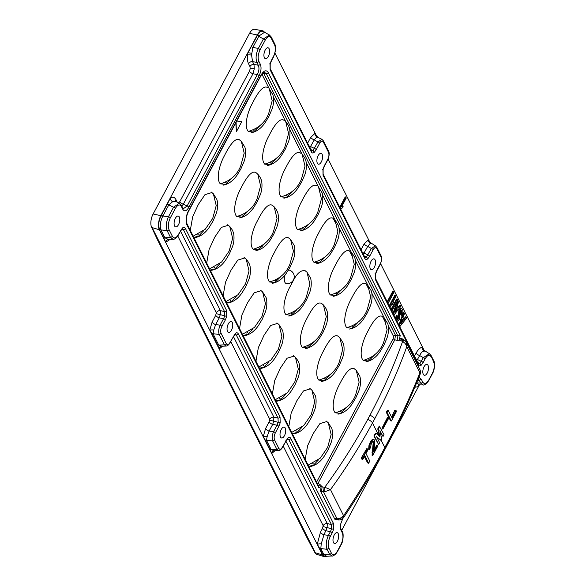 <?xml version="1.0" encoding="UTF-8"?>
<svg xmlns="http://www.w3.org/2000/svg" width="586" height="586" viewBox="0 0 586 586"><rect width="100%" height="100%" fill="white"/><g stroke="black" fill="none" stroke-linecap="round" stroke-linejoin="round"><path stroke-width="0.88" d="M257.093 198.749L260.616 185.865L257.767 174.123L256.25 172.87C251.475 169.193 245.007 180.063 240.839 188.436C236.239 196.581 232.063 211.304 236.7 216.527C246.669 213.692 253.467 207.766 257.093 198.749M247.746 211.421L241.974 217.106L236.7 216.527M292.143 191.732L286.371 197.423L281.097 196.837C276.46 191.615 280.635 176.891 285.236 168.746C289.403 160.381 295.871 149.503 300.647 153.18L300.039 152.668M281.097 196.837C291.066 194.003 297.864 188.084 301.49 179.067L305.013 166.175L302.164 154.433C304.061 156.762 305.152 158.535 305.438 159.758C306.104 160.315 307.467 167.647 304.823 174.679L301.709 181.887L297.996 188.011C293.938 193.9 289.235 197.292 283.88 198.185M289.931 264.176L293.454 251.291L290.597 239.549L289.081 238.297C284.305 234.62 277.837 245.49 273.669 253.863C269.077 262.001 264.894 276.724 269.538 281.947C279.507 279.119 286.305 273.193 289.931 264.176M280.584 276.841L274.805 282.533L269.538 281.947M324.981 257.159L319.202 262.843L313.935 262.264C309.291 257.042 313.473 242.318 318.066 234.173C322.234 225.8 328.702 214.93 333.478 218.607L332.877 218.095M313.935 262.264C323.904 259.43 330.702 253.504 334.328 244.494L337.851 231.602L334.994 219.86L338.269 225.185C338.935 225.742 340.298 233.074 337.653 240.099L334.54 247.314L330.834 253.438C326.776 259.327 322.066 262.718 316.718 263.612M322.769 329.603L326.285 316.711L323.435 304.969L321.919 303.716C317.143 300.047 310.675 310.917 306.507 319.282C301.907 327.428 297.732 342.151 302.369 347.373C312.338 344.546 319.136 338.62 322.769 329.603M313.415 342.268L307.643 347.959L302.369 347.373M357.812 322.578L352.04 328.27L346.765 327.684C342.129 322.461 346.304 307.745 350.904 299.6C355.072 291.227 361.54 280.357 366.316 284.034L365.708 283.521M346.765 327.684C356.735 324.856 363.532 318.93 367.166 309.913L370.682 297.029L367.832 285.287L371.106 290.612C371.773 291.161 373.135 298.494 370.491 305.526L367.378 312.741L363.664 318.865C359.606 324.754 354.904 328.145 349.549 329.039M355.599 395.03L359.123 382.138L356.266 370.396L354.75 369.143C349.981 365.466 343.506 376.344 339.338 384.709C334.745 392.854 330.57 407.578 335.207 412.8C345.176 409.966 351.974 404.047 355.599 395.03M346.253 407.695L340.481 413.386L335.207 412.8M374.234 355.292L368.455 360.983L363.188 360.397C358.544 355.175 362.727 340.451 367.319 332.313C371.487 323.941 377.955 313.07 382.731 316.748L382.123 316.235M363.188 360.397C373.15 357.57 379.955 351.644 383.581 342.627L387.104 329.735L384.248 318L387.522 323.325C388.188 323.875 389.551 331.207 386.907 338.239L383.793 345.454L380.087 351.578C376.029 357.46 371.319 360.851 365.972 361.752M339.184 362.316L342.707 349.424L339.851 337.683L338.334 336.43C333.559 332.753 327.091 343.63 322.923 351.996C318.33 360.141 314.147 374.864 318.791 380.087C328.761 377.252 335.558 371.334 339.184 362.316M329.837 374.981L324.058 380.673L318.791 380.087M341.396 289.872L335.624 295.556L330.35 294.978C325.713 289.755 329.889 275.032 334.489 266.886C338.657 258.514 345.125 247.644 349.893 251.321L349.293 250.808M330.35 294.978C340.32 292.143 347.117 286.217 350.743 277.2L354.266 264.315L351.41 252.573C353.307 254.895 354.405 256.675 354.684 257.899C355.358 258.448 356.72 265.788 354.069 272.812L350.955 280.027L347.249 286.151C343.191 292.04 338.488 295.432 333.134 296.326M306.346 296.89L309.869 283.998L307.013 272.263L305.496 271.01C301.394 269.575 297.285 272.849 293.168 280.841L289.762 287.228C285.25 295.388 281.456 309.613 285.953 314.66C295.923 311.833 302.72 305.907 306.346 296.89M296.999 309.555L291.227 315.246L285.953 314.66M308.558 224.445L302.786 230.137L297.512 229.551C292.875 224.328 297.051 209.605 301.651 201.459C305.819 193.087 312.287 182.217 317.063 185.894L316.455 185.381M297.512 229.551C307.482 226.716 314.279 220.79 317.912 211.78L321.428 198.888L318.579 187.146L321.853 192.472C322.52 193.028 323.882 200.361 321.238 207.393L318.125 214.601L314.418 220.724C310.353 226.614 305.65 230.005 300.303 230.899M273.515 231.463L277.031 218.578L274.182 206.836L272.666 205.583C267.89 201.906 261.422 212.777 257.254 221.149C252.661 229.294 248.479 244.01 253.123 249.24C263.085 246.406 269.882 240.48 273.515 231.463M264.161 244.135L258.389 249.819L253.123 249.24M275.728 159.018L269.948 164.71L264.682 164.124C260.045 158.901 264.22 144.178 268.813 136.033C272.981 127.667 279.456 116.79 284.225 120.467L283.624 119.962M264.682 164.124C274.651 161.289 281.448 155.371 285.074 146.354L288.598 133.462L285.741 121.72C287.638 124.049 288.73 125.822 289.015 127.045L289.015 127.045C289.682 127.602 291.044 134.934 288.4 141.966L285.287 149.174L281.58 155.297C277.522 161.187 272.82 164.578 267.465 165.472M259.312 126.305L253.533 131.996L248.266 131.411C243.622 126.188 247.805 111.465 252.398 103.319C256.565 94.954 263.033 84.084 267.809 87.754L267.209 87.248M248.266 131.411C258.228 128.576 265.033 122.657 268.659 113.64L272.182 100.748L269.326 89.006L272.6 94.331C273.266 94.888 274.629 102.22 271.985 109.252L268.871 116.468L265.165 122.591C261.107 128.473 256.397 131.865 251.05 132.766M240.678 166.043L244.201 153.151L241.344 141.409L239.828 140.157C235.059 136.479 228.584 147.35 224.416 155.722C219.823 163.868 215.648 178.591 220.285 183.814C230.254 180.979 237.052 175.053 240.678 166.043M231.331 178.708L225.559 184.392L220.285 183.814M250.207 68.694L249.944 66.533A3.45 2.681 153.3 0 1 253.958 64.423L254.295 68.716L252.976 73.748A3.45 1.465 28.1 0 1 249.453 71.192L250.207 68.694A3.45 0.857 -174 0 1 254.295 68.716M375.084 259.847A5.589 2.608 -76.2 0 1 374.842 266.205A5.589 2.608 -76.2 0 1 371.414 269.743A5.589 2.608 -76.2 0 1 370.315 268.769A5.589 2.608 -76.2 0 1 370.594 262.316A5.589 2.608 -76.2 0 1 374.073 258.895A5.589 2.608 -76.2 0 1 375.084 259.847M322.117 154.308A5.589 2.608 -76.2 0 1 321.875 160.667A5.589 2.608 -76.2 0 1 318.454 164.205A5.589 2.608 -76.2 0 1 317.356 163.23A5.589 2.608 -76.2 0 1 317.634 156.777A5.589 2.608 -76.2 0 1 321.113 153.356A5.589 2.608 -76.2 0 1 322.117 154.308M269.15 48.77A5.589 2.608 -76.2 0 1 268.908 55.128A5.589 2.608 -76.2 0 1 265.487 58.666A5.589 2.608 -76.2 0 1 264.389 57.692A5.589 2.608 -76.2 0 1 264.667 51.238A5.589 2.608 -76.2 0 1 268.146 47.818A5.589 2.608 -76.2 0 1 269.15 48.77M428.044 365.386A5.589 2.608 -76.2 0 1 427.802 371.744A5.589 2.608 -76.2 0 1 424.381 375.282A5.589 2.608 -76.2 0 1 423.282 374.3A5.589 2.608 -76.2 0 1 423.561 367.854A5.589 2.608 -76.2 0 1 427.04 364.433A5.589 2.608 -76.2 0 1 428.044 365.386M285.016 275.024A6.856 3.201 103.8 0 0 284.899 282.305A6.856 3.201 103.8 0 0 286.32 283.514A6.878 6.878 0 0 0 289.579 270.205A6.856 3.201 103.8 0 0 288.283 270.314M249.944 66.533L248.53 63.713A3.45 2.681 153.3 0 1 252.544 61.611L253.958 64.423L258.287 65.229C259.422 67.917 259.093 71.023 257.313 74.547L252.976 73.748L183.315 204.206A3.45 1.465 28.1 0 1 179.792 201.65L249.453 71.192M248.53 63.713C247.482 61.537 247.138 58.659 247.49 55.062L247.951 52.696L251.855 53.311L251.577 55.084L252.544 61.611L256.873 62.409L258.287 65.229A1.729 1.34 153.3 0 0 260.294 64.174C261.583 67.456 261.173 71.346 259.071 75.828A1.729 0.733 -151.9 0 0 257.313 74.547L187.11 206.023L183.323 208.741L182.861 208.169A1.729 1.34 -26.7 0 1 182.803 209.305L181.389 206.484C179.704 203.943 177.683 204.617 175.324 208.491L170.27 217.963C168.182 222.38 167.764 226.247 169.01 229.58L172.452 236.436C174.137 238.949 176.152 238.26 178.503 234.363L182.378 228.079C183.638 226.994 184.649 227.126 185.41 228.474A1.729 1.34 153.3 0 1 183.352 229.514L181.623 229.441M235.814 122.804L236.385 131.74L236.092 122.276M236.737 121.075L241.893 121.419L236.766 121.024M190.282 230.393L192.684 216.776L198.295 204.543L204.954 194.669L211.854 192.56L213.37 193.812L211.246 192.047M203.349 231.104L198.537 236.195L193.79 237.374M223.112 295.813L225.515 282.203L231.133 269.97L237.791 260.096L244.684 257.979L246.201 259.232L244.084 257.474M236.187 296.531L231.367 301.622L226.621 302.801M255.95 361.24L258.353 347.63L263.964 335.397L270.629 325.516L277.522 323.406L279.039 324.659L276.914 322.893M269.018 361.958L264.205 367.041L259.459 368.228M288.788 426.667L291.183 413.049L296.802 400.817L303.46 390.943L310.353 388.833L311.869 390.086L309.752 388.32M301.856 427.384L297.036 432.468L292.289 433.655M305.203 459.38L307.606 445.763L313.217 433.53L319.875 423.656L326.776 421.546L328.292 422.799L326.168 421.034M318.271 460.098L313.459 465.181L308.712 466.368M272.365 393.953L274.768 380.343L280.386 368.111L287.045 358.229L293.938 356.12L295.454 357.372L293.337 355.607M285.441 394.671L280.621 399.755L275.874 400.941M239.535 328.526L241.93 314.916L247.548 302.684L254.207 292.81L261.107 290.693L262.616 291.945L260.499 290.187M252.603 329.244L247.79 334.335L243.036 335.514M206.697 263.099L209.099 249.49L214.71 237.257L221.376 227.383L228.269 225.273L229.785 226.526L227.661 224.76M219.765 263.817L214.952 268.908L210.206 270.087M326.717 556.239L324.93 556.634L322.615 554.81A10.189 4.754 103.8 0 0 324.747 556.612A10.189 4.754 103.8 0 0 324.856 556.619M322.615 554.81L317.282 544.174L320.447 532.256L322.586 528.25L323.157 525.664L283.236 446.114M274.995 450.766L271.75 453.454L263.253 436.526L265.568 428.564L269.172 421.817L269.75 419.239L230.759 341.55M222.519 346.201L219.274 348.89L209.795 330.013L212.117 322.051L215.714 315.312L216.293 312.726L177.807 236.041M170.072 239.44L165.743 242.23L159.421 229.631A10.189 4.754 103.8 0 1 160.879 215.751L170.423 197.87C172.76 196.544 174.599 197.13 175.954 199.636L177.228 202.163M247.79 52.982L257.335 35.109A10.189 4.754 103.8 0 1 262.858 31.021A10.189 4.754 103.8 0 1 262.953 31.058M326.776 556.239A10.358 4.835 -76.2 0 1 324.366 556.7A10.358 4.835 -76.2 0 1 322.542 554.949L315.319 552.766L152.118 227.588L159.348 229.771A10.358 4.835 -76.2 0 1 160.835 215.655L257.283 35.006A10.358 4.835 -76.2 0 1 262.557 30.758A10.358 4.835 -76.2 0 1 264.374 32.12L262.015 30.963L260.279 31.695L257.335 35.109M419.415 384.856L341.697 530.403M380.614 263.678L424.118 350.362M328.138 159.114L369.847 242.208M274.966 53.165L316.389 135.703M159.348 229.771L322.542 554.949M398.832 324.996L403.329 312.448L403.922 312.594L404.472 313.686L402.97 317.744L403.974 319.751L406.12 316.967L406.669 318.059L399.718 326.754M403.695 319.194L405.527 316.821L406.12 316.967M397.293 319.678L397.953 318.901L398.912 310.031L400.934 308.331L402.465 309.415C403.168 310.946 403.014 312.799 401.989 314.99L401.154 315.297L400.626 314.25L400.971 310.119M395.462 318.264L396.407 315.165L397 315.312L397.528 316.359L397.125 319.414L397.572 319.868M392.986 313.334L397.476 300.786L398.619 302.024L397.118 306.082L398.121 308.09L400.267 305.306L400.817 306.397L393.865 315.092M397.843 307.533L399.674 305.16L400.267 305.306M389.199 305.789L394.759 295.366L395.88 296.56L393.125 301.724L394.422 304.317L397.183 299.16L396.59 299.014L394.1 303.673M391.023 309.43L393.177 305.401L392.202 303.453M387.185 301.775L392.745 291.359L393.865 292.553L388.035 303.475M341.719 206.536L343.176 206.726L342.517 207.949L340.202 208.66M339.734 207.224L345.264 196.874L346.311 197.929L341.557 206.829L343.176 206.726M379.735 426.154L378.204 429.011L379.933 436.651L375.926 433.244L374.388 436.101L378.651 444.598L379.64 442.752L376.6 436.695L380.929 440.357L381.72 438.885L379.867 430.615L383.01 436.489L383.998 434.651L379.274 426.037A701.676 544.438 153.3 0 1 377.758 428.901L379.479 436.504M380.036 431.347L383.01 436.489M384.834 447.587L387.053 443.448C399.505 420.023 410.456 396.488 419.898 372.843L406.787 346.7L406.296 342.451M380.834 439.603L384.841 447.587C372.476 470.529 358.727 493.244 343.601 515.731L330.475 489.618L324.776 487.252L324.871 491.749L330.475 489.618C346.077 468.141 360.075 445.924 372.484 422.975L374.703 418.836C387.163 395.352 397.857 371.312 406.787 346.7C406.127 344.326 404.721 342.627 402.553 341.601C404.01 340.569 404.933 340.4 405.314 341.096M381.977 428.19L382.848 429.106L388.496 418.609L387.405 417.642A701.676 544.438 153.3 0 1 381.977 428.19L382.848 429.106M396.011 410.486L392.005 417.95L388.21 410.398L387.39 410.193A701.676 544.438 153.3 0 1 386.328 412.332L390.591 420.821L391.338 421.012L396.488 411.431L396.011 410.486L394.861 410.2A701.676 544.438 153.3 0 1 391.536 417.027M414.47 356.156L416.155 352.999C418.148 349.395 420.235 347.483 422.425 347.264L424.139 350.391M247.951 52.696L257.547 35.167M264.586 32.252L258.99 35.973L252.881 47.422L251.855 53.311M251.372 46.741A3.45 1.465 -151.9 0 0 252.881 47.422L258.345 48.433C255.972 53.773 255.481 58.432 256.873 62.409A1.729 1.34 153.3 0 0 258.88 61.362L260.294 64.174M257.283 35.665A3.45 1.465 -151.9 0 0 258.8 36.347L263.4 38.969L258.345 48.433L260.111 49.707C258.03 54.146 257.62 58.029 258.88 61.362M419.408 384.819L418.397 386.577A3.45 2.732 56.7 0 1 419.158 384.856M416.565 382.988A3.45 2.681 153.3 0 1 416.727 383.002L418.961 384.848M418.397 386.577L414.763 387.302M307.606 143.218L310.748 137.329L315.048 133.293A3.45 2.981 -101.4 0 0 316.858 136.875L314.272 139.878L309.877 147.738M310.748 137.329A3.45 1.465 -151.9 0 0 314.272 139.878L317.927 141.959L313.034 150.507L311.532 150.939M322.022 139.365L316.858 136.875M315.048 133.293L316.447 135.806M361.064 249.724L364.206 243.835L368.499 239.806A3.45 2.981 -101.4 0 0 370.308 243.388L367.73 246.391L363.327 254.243M364.206 243.835A3.45 1.465 -151.9 0 0 367.73 246.391L371.377 248.471L366.484 257.02L364.99 257.459M370.916 243.285L370.308 243.388M368.499 239.806L369.905 242.311M422.528 347.469A3.45 3.033 -90.3 0 0 424.183 351.08C422.535 351.161 421.034 352.655 419.679 355.555L416.741 360.676M416.155 352.999A3.45 1.465 -151.9 0 0 419.679 355.555L423.334 357.636L419.898 363.445L418.345 363.862M424.96 351.175L424.183 351.08M262.557 30.758L254.58 29.3A9.881 4.607 103.8 0 0 249.563 33.351L153.107 213.993A9.881 4.607 103.8 0 0 151.437 226.885L157.671 240.172L307.84 539.398L315.173 553.133A9.881 4.607 103.8 0 0 316.623 554.305L324.366 556.7M260.052 247.094L260.294 247.57M325.721 377.948L325.963 378.417M327.904 377.391L327.01 377.157M418.162 379.113L419.283 380.27L421.29 379.215L419.378 377.677L418.397 378.534M333.214 218.358L335.815 223.544M349.63 251.072L352.237 256.258M366.052 283.785L368.653 288.971M382.468 316.499L385.068 321.685M375.392 245.827L371.377 248.471A1.729 0.733 -151.9 0 1 373.143 249.746L369.678 256.228A1.729 0.733 -151.9 0 0 367.92 254.954L364.126 253.137A3.45 1.465 -151.9 0 1 362.346 252.295M364.258 256.097L366.484 257.02L367.803 258.77C366.55 259.854 365.532 259.723 364.77 258.375A1.729 1.34 -26.7 0 0 364.836 257.239L364.939 257.437M321.941 139.321L317.927 141.959A1.729 0.733 -151.9 0 1 319.685 143.233L316.228 149.723A1.729 0.733 -151.9 0 0 314.462 148.441L310.675 146.625A3.45 1.465 -151.9 0 1 308.895 145.782M310.8 149.584L313.034 150.507L314.352 152.265C313.092 153.342 312.082 153.21 311.32 151.862A1.729 1.34 -26.7 0 0 311.378 150.734M269.465 35.043L263.4 38.969A1.729 0.733 -151.9 0 1 265.165 40.244L260.111 49.707M417.708 380.233L419.283 380.27L420.697 383.09L423.202 384.936L418.99 384.848M429.392 353.71L423.334 357.636A1.729 0.733 -151.9 0 1 425.092 358.91L423.092 362.653A1.729 0.733 -151.9 0 0 421.327 361.379L417.54 359.562A3.45 1.465 -151.9 0 1 415.76 358.72M417.672 362.522L419.898 363.445L421.217 365.195C419.972 366.279 418.961 366.147 418.184 364.807L418.228 363.672M263.348 72.605L395.462 335.221L397.828 335.815L400.194 335.492L399.293 339.917L400.443 340.195C401.637 338.876 402.384 338.591 402.677 339.345M420.045 374.461L420.037 369.883L406.303 342.444L405.16 340.847L401.447 338.298M375.582 278.665A1.729 1.34 153.3 0 1 375.523 279.8L375.414 273.926L376.783 270.388A1.729 0.733 28.1 0 1 376.827 270.842L375.597 274.006L375.582 278.658L418.397 363.891M369.678 256.228L367.803 258.77M364.77 258.375L323.047 175.236A1.729 1.34 -26.7 0 0 323.106 174.101L364.829 257.239M323.047 175.236L322.937 169.361L324.307 165.823A1.729 0.733 28.1 0 1 324.351 166.278L323.12 169.442L323.106 174.101M316.228 149.723L314.352 152.265M311.32 151.862L270.131 69.8A1.729 1.34 -26.7 0 0 270.197 68.672L311.481 150.932M270.131 69.8L270.021 63.933L271.391 60.395A1.729 0.733 28.1 0 1 271.435 60.841L270.205 64.013L270.19 68.665M259.071 75.828L188.868 207.298A1.729 0.733 -151.9 0 0 187.11 206.023L183.315 204.206L181.806 206.067M340.349 524.88L342.883 518.339M418.499 378.285L419.378 377.677M423.092 362.653L421.217 365.195M399.293 339.917C400.26 338.049 401.117 337.683 401.864 338.811M324.871 491.749L323.494 491.735L337.053 518.757L339.074 520.002L335.163 519.819L320.52 491.156L321.172 486.233L318.85 487.838L318.806 486.453M400.194 335.492L268.293 72.671C266.33 69.558 263.905 70.364 261.019 75.074L188.421 211.033C186.026 214.93 185.396 222.343 186.949 225.009A1.729 1.34 -26.7 0 0 187.015 223.881L318.762 486.395M188.868 207.298C186.509 211.172 184.487 211.846 182.803 209.305M185.41 228.474L226.599 310.536L226.709 316.403L225.332 319.941A1.729 0.733 -151.9 0 0 223.574 318.667L220.109 325.149C218.6 328.812 218.307 331.918 219.223 334.46L213.004 333.705A3.45 2.681 -26.7 0 0 211.949 333.808L209.795 330.013M225.332 319.941L221.874 326.431C220.622 329.076 220.365 331.405 221.112 333.397L226.321 343.777C227.331 345.286 228.54 344.876 229.954 342.532L235.286 333.507C236.546 332.43 237.557 332.562 238.326 333.903A1.729 1.34 153.3 0 1 236.261 334.95L234.532 334.877M238.326 333.903L280.049 417.042L280.159 422.916L278.79 426.454A1.729 0.733 -151.9 0 0 277.024 425.18L273.567 431.662C272.058 435.325 271.757 438.423 272.673 440.972L266.462 440.218A3.45 2.681 -26.7 0 0 265.407 440.32L263.253 436.526M278.79 426.454L275.325 432.937C274.072 435.588 273.823 437.91 274.57 439.91L278.804 448.341C279.808 449.85 281.016 449.433 282.43 447.096L287.763 438.072C289.023 436.988 290.041 437.119 290.803 438.467A1.729 1.34 153.3 0 1 288.744 439.515L287.008 439.441M290.803 438.467L333.463 523.481L333.573 529.341L332.196 532.879A1.729 0.733 -151.9 0 0 330.438 531.605L328.438 535.348C326.102 540.622 325.64 545.273 327.047 549.309L320.828 548.555A3.45 2.681 -26.7 0 0 319.78 548.657L317.282 544.174M340.085 526.177L340.825 529.912L340.371 524.719M280.489 437.002A5.589 2.608 -76.2 0 1 280.767 430.549A5.589 2.608 -76.2 0 1 284.247 427.128A5.589 2.608 -76.2 0 1 285.257 428.08A5.589 2.608 -76.2 0 1 285.008 434.438A5.589 2.608 -76.2 0 1 281.588 437.976A5.589 2.608 -76.2 0 1 280.489 437.002M227.522 331.464A5.589 2.608 -76.2 0 1 227.8 325.01A5.589 2.608 -76.2 0 1 231.28 321.589A5.589 2.608 -76.2 0 1 232.29 322.542A5.589 2.608 -76.2 0 1 232.049 328.9A5.589 2.608 -76.2 0 1 228.621 332.438A5.589 2.608 -76.2 0 1 227.522 331.464M174.562 225.925A5.589 2.608 -76.2 0 1 174.84 219.472A5.589 2.608 -76.2 0 1 178.32 216.051A5.589 2.608 -76.2 0 1 179.323 217.003A5.589 2.608 -76.2 0 1 179.082 223.361A5.589 2.608 -76.2 0 1 175.661 226.899A5.589 2.608 -76.2 0 1 174.562 225.925M333.456 542.533A5.589 2.608 -76.2 0 1 333.734 536.08A5.589 2.608 -76.2 0 1 337.214 532.659A5.589 2.608 -76.2 0 1 338.217 533.612A5.589 2.608 -76.2 0 1 337.976 539.977A5.589 2.608 -76.2 0 1 334.555 543.508A5.589 2.608 -76.2 0 1 333.456 542.533M399.938 335.734A3.45 1.209 -137.3 0 0 400.143 336.152M379.384 436.724L372.484 422.975C372.081 421.869 370.506 420.66 367.766 419.342L369.986 415.21C382.695 391.258 393.55 366.726 402.553 341.601L400.443 340.195L396.956 340.341L394.796 339.799L317.612 484.102M268.293 72.671A1.729 1.34 153.3 0 1 266.286 73.719L397.828 335.815A3.45 0.659 -75.9 0 1 396.956 340.341M188.421 211.033A1.729 0.733 28.1 0 1 188.465 211.48L261.056 75.528C262.55 73.125 263.649 72.005 264.345 72.181L266.286 73.719L264.198 73.675A1.729 1.34 153.3 0 0 262.191 74.73L269.392 89.079M261.019 75.074A1.729 0.733 28.1 0 1 261.056 75.528M388.247 325.897L393.455 336.276A1.729 1.34 -26.7 0 1 395.462 335.221L394.796 339.799A1.729 0.733 -151.9 0 1 393.221 338.591L316.601 482.088M316.945 482.776A1.729 0.733 -151.9 0 0 318.088 483.465L319.985 484.49L322.154 486.827L321.172 486.233M241.893 121.419L236.385 131.74M340.056 207.876L345.857 197.021M387.507 302.427L393.338 291.506M389.522 306.434L395.352 295.512M391.353 310.082L393.77 305.54L392.466 302.947L390.049 307.482M393.77 305.54L393.177 305.401M397.183 299.16L397.704 300.208L391.873 311.129M393.36 314.081L398.07 300.933M397.352 309.086L396.575 307.54L394.883 312.294L397.352 309.086L396.356 308.133M395.389 310.719L396.759 308.939M397.125 319.414L398.546 319.048L398.832 315.502L398.238 315.356M398.832 315.502L399.505 310.177L398.912 310.031M398.546 319.048L397.953 318.901M396.063 319.465L397 315.312M401.747 315.436L401.22 314.389L401.806 310.639L401.271 310.082L400.099 311.1L399.176 319.905L397.015 321.362M401.806 310.639L401.212 310.492M401.425 314.008L400.831 313.862M401.22 314.389L400.626 314.25M399.505 310.177L401.527 308.478M399.213 325.743L403.922 312.594M403.205 320.747L402.428 319.194L400.736 323.955L403.205 320.747L402.208 319.795M401.242 322.381L402.611 320.601M241.915 215.26L242.597 214.937M286.312 195.57L286.994 195.248M274.753 280.687L275.435 280.364M319.15 260.997L319.831 260.675M307.584 346.106L308.273 345.784M351.981 326.424L352.662 326.102M340.422 411.533L341.103 411.211M368.404 359.137L369.085 358.815M324.007 378.82L324.688 378.497M335.566 293.711L336.247 293.388M291.169 313.4L291.85 313.078M302.728 228.284L303.416 227.961M258.338 247.973L259.019 247.651M269.897 162.857L270.578 162.534M253.482 130.143L254.163 129.821M225.5 182.546L226.181 182.224M262.235 246.538L261.341 246.303M335.046 519.709L337.316 519.218C339.946 519.13 342.034 517.965 343.601 515.731L343.806 517.262C359.789 493.5 374.256 469.43 387.192 445.067L387.053 443.448M274.57 439.91L272.673 440.972L276.907 449.403L271.186 449.645A3.45 2.681 -26.6 0 0 270.139 449.74L265.407 440.32M221.112 333.397L219.223 334.46L224.431 344.839L218.71 345.081A3.45 2.681 -26.6 0 0 217.662 345.176L211.949 333.808M179.397 203.217L173.566 207.217L168.512 216.681C166.175 221.955 165.706 226.606 167.113 230.642L170.555 237.491L163.787 237.835L159.421 229.631M230.357 300.369L231.038 300.047M247.453 332.76L246.772 333.082M280.291 398.187L279.61 398.509M313.122 463.614L312.441 463.936M296.025 431.223L296.706 430.9M263.187 365.796L263.876 365.474M197.519 234.949L198.2 234.627M214.623 267.333L213.941 267.656M175.529 201.357L172.636 201.672A3.45 2.732 56.7 0 1 170.277 198.163L170.423 197.87M172.636 201.672L168.783 204.924A3.45 1.465 28.1 0 1 167.274 204.243L170.277 198.163M175.324 208.491A1.729 0.733 -151.9 0 0 173.566 207.217L168.783 204.924L162.871 216A3.45 1.465 28.1 0 1 161.362 215.318L167.274 204.243M170.27 217.963A1.729 0.733 -151.9 0 0 168.512 216.681L162.871 216L162.666 216.38C160.352 221.442 159.729 225.866 160.791 229.639L160.901 229.888A3.45 2.681 -26.7 0 0 159.846 229.983M160.791 229.639A3.45 2.703 -18 0 0 159.692 229.69C158.088 225.683 158.557 221.061 161.091 215.809L161.362 215.318M169.01 229.58A1.729 1.34 153.3 0 1 167.113 230.642L160.901 229.888L164.842 237.733L168.453 239.506A3.45 3.033 -90.3 0 0 165.648 242.025L163.787 237.835M221.874 326.431A1.729 0.733 -151.9 0 0 220.109 325.149L215.641 324.607L213.722 330.035A3.45 1.055 4 0 0 209.905 330.211M213.722 330.035L213.004 333.705L218.71 345.081L221.838 346.209M226.181 346.048L221.369 346.267M221.398 346.267A3.45 2.981 -101.4 0 0 219.179 348.692L217.662 345.176M275.325 432.937A1.729 0.733 -151.9 0 0 273.567 431.662L269.091 431.12L267.172 436.548A3.45 1.055 4 0 0 263.356 436.717M267.172 436.548L266.462 440.218L271.186 449.645L274.314 450.773M278.658 450.612L274.006 450.81A3.45 2.981 -101.4 0 0 273.904 450.824L273.845 450.832M273.874 450.824A3.45 2.981 -101.4 0 0 271.655 453.256L270.139 449.74M332.196 532.879L330.196 536.63A1.729 0.733 -151.9 0 0 328.438 535.348L323.963 534.806L321.223 543.911A3.45 1.333 1 0 0 317.385 544.379M321.223 543.911L320.828 548.555L323.78 554.437A3.45 2.681 -26.7 0 0 322.732 554.539L319.78 548.657M330.196 536.63C328.109 541.046 327.691 544.914 328.944 548.247L327.047 549.309L329.5 554.195L323.78 554.437L326.563 556.239M328.944 548.247L331.39 553.133A1.729 1.34 153.3 0 1 329.5 554.195L332.086 556.011C332.379 556.356 333.559 555.74 335.617 554.166L337.485 551.514A1.729 0.733 28.1 0 0 337.441 551.067L341.015 544.379C343.088 539.948 343.499 536.065 342.239 532.733L340.825 529.912M285.902 441.126L327.281 523.576L327.135 527.568L331.61 528.792L330.438 531.605L326.102 530.799A3.45 1.465 28.1 0 1 322.586 528.25M323.179 526.646L327.135 527.568L323.963 534.806A3.45 1.465 28.1 0 1 320.447 532.256M333.463 523.481L331.398 524.514L331.61 528.792L333.573 529.341M287.799 438.709L288.744 439.515L331.398 524.514L327.281 523.576A3.45 2.681 -26.7 0 0 323.157 525.664M278.804 448.341L276.907 449.403L278.526 450.619M233.426 336.562L273.867 417.151L273.721 421.136L278.204 422.36L277.024 425.18L272.695 424.374A3.45 1.465 28.1 0 1 269.172 421.817M269.765 420.221L273.721 421.144L272.695 424.374L269.091 431.12A3.45 1.465 28.1 0 1 265.568 428.564M280.049 417.042A1.729 1.34 153.3 0 1 277.991 418.089L278.204 422.36L280.159 422.916M235.36 334.145L236.261 334.95L277.991 418.089L273.867 417.151A3.45 2.681 -26.7 0 0 269.75 419.239M226.321 343.777L224.431 344.839L226.05 346.055M180.51 231.126L220.417 310.639L220.27 314.631L224.746 315.854L223.574 318.667L219.237 317.861A3.45 1.465 28.1 0 1 215.714 315.312M216.315 313.708L220.27 314.631L219.237 317.861L215.641 324.607A3.45 1.465 28.1 0 1 212.117 322.051M226.599 310.536A1.729 1.34 153.3 0 1 224.533 311.584L224.746 315.854L226.709 316.403M182.422 228.723L183.352 229.514L224.533 311.584L220.417 310.639A3.45 2.681 -26.7 0 0 216.293 312.726M172.452 236.436L170.555 237.491L173.148 239.308L168.519 239.506M209.59 268.864L221.655 261.979L229.119 251.152L232.635 238.26L229.785 226.526C231.682 228.848 232.774 230.62 233.06 231.851L233.06 231.851C233.726 232.4 235.089 239.733 232.444 246.765L229.331 253.98L225.625 260.103C221.567 265.985 216.857 269.377 211.509 270.278M242.421 334.291L254.485 327.406L261.949 316.579L265.473 303.687L262.616 291.945L265.89 297.27C266.564 297.827 267.927 305.16 265.282 312.192L262.169 319.399L258.455 325.523C254.397 331.412 249.695 334.804 244.34 335.697M275.259 399.718L287.323 392.832L294.787 382.006L298.311 369.114L295.454 357.372C297.351 359.701 298.442 361.474 298.728 362.697C299.395 363.254 300.757 370.586 298.113 377.618L295 384.826L291.293 390.95C287.235 396.839 282.525 400.231 277.178 401.124M308.097 465.138L320.161 458.259L327.625 447.426L331.141 434.541L328.292 422.799L331.566 428.124C332.233 428.674 333.595 436.013 330.951 443.038L327.838 450.253L324.124 456.377C320.066 462.266 315.363 465.658 310.009 466.551M291.674 432.424L303.738 425.546L311.203 414.72L314.726 401.828L311.869 390.086L315.143 395.411C315.817 395.968 317.173 403.3 314.528 410.325L311.415 417.54L307.709 423.663C303.651 429.553 298.948 432.944 293.593 433.838M258.844 367.004L270.908 360.119L278.372 349.293L281.888 336.401L279.039 324.659L282.313 329.984C282.979 330.541 284.342 337.873 281.698 344.905L278.584 352.113L274.871 358.236C270.813 364.126 266.11 367.517 260.763 368.411M226.006 301.578L238.07 294.692L245.534 283.866L249.057 270.974L246.201 259.232C248.098 261.561 249.189 263.334 249.475 264.564C250.141 265.114 251.504 272.446 248.86 279.478L245.746 286.693L242.04 292.817C237.982 298.699 233.279 302.09 227.925 302.991M193.175 236.151L205.239 229.265L212.703 218.439L216.219 205.547L213.37 193.812L216.644 199.137C217.311 199.687 218.673 207.019 216.029 214.051L212.916 221.266L209.202 227.39C205.144 233.272 200.441 236.663 195.087 237.564M175.661 201.416A3.45 2.681 153.3 0 1 175.954 199.636M151.437 226.885L152.118 227.588M315.319 552.766L315.173 553.133M285.895 440.613A1.729 0.733 28.1 0 1 285.931 441.06L287.851 438.709M233.418 336.049A1.729 0.733 28.1 0 1 233.455 336.503L235.323 334.145M180.503 230.613A1.729 0.733 28.1 0 1 180.539 231.067L182.407 228.708M321.509 491.368L322.154 486.827L324.139 487.193L323.494 491.735L320.52 491.156M319.985 484.49A3.45 1.055 -61.6 0 1 318.491 485.853M361.196 458.098A701.676 544.438 -26.7 0 0 366.726 448.722L367.503 448.913L362.397 458.399L361.196 458.098L361.672 459.043L362.873 459.343L364.851 455.659L368.645 463.211L367.627 462.955L364.389 456.516M372.066 455.241L373.165 443.199L372.799 441.595L373.326 441.727L373.707 443.331L372.784 455.417L372.066 455.241M372.784 455.417L377.78 446.114L377.333 445.221L373.765 451.857L374.762 443.529L374.608 440.262L373.743 439.317L372.645 439.786L370.748 442.591L369.568 445.873L369.392 449.425L368.667 449.25L368.909 445.712L370.154 442.437L372.117 439.654L373.458 439.244M374 450.173A701.676 544.438 -26.7 0 0 376.835 445.096L377.333 445.221M378.651 444.598L373.912 435.984A701.676 544.438 -26.7 0 0 375.472 433.135L375.926 433.244M380.929 440.357L376.63 436.746M374.388 436.101L373.912 435.984M378.204 429.011L377.758 428.901M379.933 436.651L379.486 436.541M372.681 455.219L371.971 455.044M370.748 442.591L370.154 442.437M369.392 449.425L370.403 447.829L371.392 443.206L372.447 441.778L373.326 441.727L372.447 441.778M368.645 463.211L369.781 461.094L365.994 453.542L367.971 449.858L367.503 448.913M362.397 458.399L362.873 459.343M388.21 410.398L387.075 412.515L386.328 412.332M387.075 412.515L391.338 421.012M388.1 417.811L382.453 428.307M251.577 55.084A3.45 0.857 6 0 0 247.49 55.062M393.455 336.276L393.221 338.591M273.325 96.91L285.807 121.793M289.74 129.623L302.23 154.506M306.156 162.337L318.645 187.22M322.578 195.05L335.06 219.933M338.994 227.764L351.483 252.639M355.409 260.477L367.898 285.353M371.824 293.183L384.313 318.066M261.861 74.202L262.191 74.73M178.745 202.895L179.792 201.65M257.532 35.189A3.45 1.509 -146.9 0 0 258.99 35.973M257.283 35.006L249.563 33.351M160.835 215.655L153.107 213.993M419.891 369.561L420.037 369.876A6.219 6.219 0 0 1 420.03 374.483C410.603 398.092 399.659 421.62 387.2 445.067M419.803 372.645A6.219 4.82 -26.7 0 0 419.737 369.202M416.639 382.826L420.697 383.09A1.729 1.34 153.3 0 0 422.704 382.035C424.389 384.577 426.41 383.911 428.769 380.028A1.729 0.733 28.1 0 1 428.805 380.475L426.894 383.171C424.909 384.709 423.605 385.302 422.982 384.929M404.318 340.371C404.032 339.616 403.285 339.902 402.084 341.228M375.414 273.926L374.952 273.889M376.783 270.388L380.248 263.905A1.729 0.733 28.1 0 1 380.285 264.352L376.827 270.842M380.248 263.905C381.501 261.253 381.75 258.931 381.003 256.932L380.548 255.298M381.003 256.932L376.769 248.501A1.729 1.34 -26.7 0 0 376.835 247.365L381.061 255.796C382.079 257.496 381.816 260.345 380.285 264.352M376.769 248.501C375.765 246.992 374.557 247.409 373.143 249.746M322.937 169.361L322.476 169.325M324.307 165.823L327.772 159.341A1.729 0.733 28.1 0 1 327.808 159.788L324.351 166.278M327.772 159.341C329.024 156.689 329.273 154.367 328.526 152.367L328.072 150.734M328.526 152.367L323.318 141.995A1.729 1.34 -26.7 0 0 323.377 140.86L328.585 151.232C329.603 152.931 329.339 155.781 327.808 159.788M323.318 141.995C322.307 140.486 321.099 140.896 319.685 143.233M270.021 63.933L269.56 63.889M271.391 60.395L273.391 56.644A1.729 0.733 28.1 0 1 273.435 57.098L271.435 60.841M273.391 56.644C275.479 52.227 275.903 48.36 274.651 45.027A1.729 1.34 -26.7 0 0 274.717 43.891C276.24 46.843 275.816 51.246 273.435 57.098M274.651 45.027L271.215 38.171A1.729 1.34 -26.7 0 0 271.274 37.035L274.709 43.891M271.215 38.171C269.531 35.658 267.516 36.347 265.165 40.244M421.29 379.215L422.704 382.035M428.769 380.028L432.336 373.348A1.729 0.733 28.1 0 1 432.373 373.795L428.805 380.475M432.336 373.348C434.424 368.931 434.841 365.056 433.596 361.73A1.729 1.34 -26.7 0 0 433.655 360.595M433.596 361.73L430.688 355.204M431.142 356.837C429.457 354.325 427.443 355.013 425.092 358.91M418.184 364.807L375.523 279.8M186.949 225.009L318.85 487.838M331.39 553.133C333.075 555.653 335.089 554.957 337.441 551.067M369.986 415.21C372.667 416.485 374.227 417.679 374.666 418.778L374.703 418.836M367.774 419.342C355.116 442.752 340.781 465.387 324.776 487.252L324.139 487.193M162.666 216.38A3.45 1.414 23.2 0 1 161.099 215.795M323.904 554.664A3.45 2.63 -35 0 0 322.871 554.832M334.313 518.639L337.053 518.757C339.712 518.72 341.858 517.65 343.499 515.555M342.239 532.733A1.729 1.34 -26.7 0 0 342.297 531.605L340.891 528.799M341.015 544.379L341.015 544.804M287.763 438.072L287.418 438.943M282.43 447.096A1.729 0.733 28.1 0 1 282.474 447.55L285.931 441.06M235.286 333.507L234.942 334.379M229.954 342.532A1.729 0.733 28.1 0 1 229.99 342.986L233.455 336.503M182.378 228.079L182.034 228.95M178.503 234.363A1.729 0.733 28.1 0 1 178.54 234.81L180.539 231.067M181.389 206.484A1.729 1.34 -26.7 0 0 181.455 205.356L179.243 203.137M372.645 439.786L372.117 439.654M371.649 440.958L371.092 440.818M369.568 445.873L368.909 445.712M373.707 443.331L373.165 443.199M373.399 447.689L372.813 447.543M372.703 452.59L372.029 452.421M239.484 217.875C244.838 216.981 249.541 213.59 253.599 207.7L257.313 201.577L260.426 194.362C263.07 187.337 261.708 179.997 261.041 179.448C260.755 178.225 259.664 176.445 257.767 174.123L255.643 172.357M272.322 283.302C277.669 282.401 282.379 279.009 286.437 273.127L290.143 267.004L293.256 259.788C295.901 252.756 294.538 245.424 293.872 244.875L290.597 239.549L288.48 237.784M305.152 348.729C310.507 347.828 315.209 344.436 319.267 338.554L322.981 332.43L326.094 325.215C328.739 318.183 327.376 310.851 326.71 310.302C326.424 309.071 325.333 307.298 323.435 304.969L321.311 303.211M337.99 414.148C343.345 413.255 348.047 409.863 352.105 403.974L355.812 397.85L358.925 390.642C361.569 383.61 360.207 376.278 359.54 375.721L356.266 370.396L354.149 368.631M321.575 381.442C326.922 380.541 331.632 377.15 335.69 371.26L339.397 365.144L342.51 357.929C345.154 350.897 343.792 343.564 343.125 343.008L339.851 337.683L337.734 335.925M288.737 316.015C294.091 315.114 298.794 311.723 302.852 305.841L306.559 299.717L309.672 292.502C312.323 285.47 310.961 278.138 310.287 277.588L307.013 272.263L304.896 270.498M255.906 250.588C261.253 249.695 265.963 246.303 270.021 240.414L273.728 234.29L276.841 227.075C279.485 220.05 278.123 212.711 277.456 212.161C277.171 210.938 276.079 209.158 274.182 206.836L272.058 205.071M223.068 185.161C228.423 184.268 233.125 180.876 237.184 174.987L240.89 168.863L244.003 161.648C246.647 154.623 245.292 147.291 244.618 146.734L241.344 141.409L239.227 139.644M271.274 37.035L269.472 35.035L264.374 32.12M317.466 136.772L316.433 135.776M375.472 245.878L369.891 242.289M432.373 373.795C435.061 369.488 434.878 361.789 433.655 360.588L431.201 355.702L429.399 353.702L424.132 350.377M376.835 247.365L375.326 245.798M323.377 140.852L321.868 139.285M396.627 321.296L397.22 321.443M326.57 556.246L332.094 556.011M175.426 201.306L179.389 203.203M339.074 520.002A6.219 6.219 0 0 0 343.806 517.262M337.485 551.514L341.052 544.833C343.594 541.317 343.55 532.088 342.297 531.597M278.445 450.612C279.588 450.759 280.928 449.74 282.474 447.55M225.962 346.048C227.112 346.194 228.452 345.176 229.99 342.986M173.148 239.315C173.463 239.659 174.657 239.029 176.723 237.425L178.54 234.81M181.448 205.349L182.861 208.169M188.465 211.48C186.304 215.86 185.821 219.992 187.007 223.874"/></g></svg>
